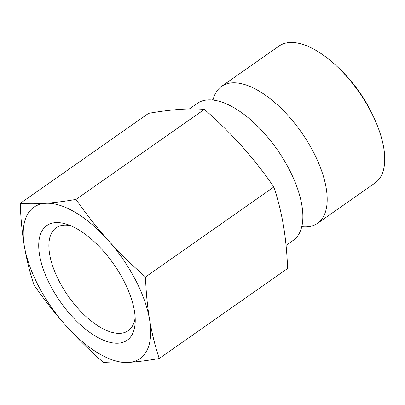 <?xml version="1.0" encoding="UTF-8"?>
<svg xmlns="http://www.w3.org/2000/svg" width="405" height="405" viewBox="0 0 405 405"><rect width="100%" height="100%" fill="white"/><g stroke="black" fill="none" stroke-linecap="round" stroke-linejoin="round"><path stroke-width="0.61" d="M149.587 319.697C147.354 306.074 145.997 291.833 145.511 276.985C132.131 265.31 119.627 253.029 107.993 240.135C96.466 227.17 85.809 213.587 76.029 199.397C64.932 201.32 54.71 202.627 45.365 203.325C36.106 203.948 27.732 203.958 20.25 203.356C20.736 218.204 22.098 232.445 24.325 246.073C26.664 259.625 29.874 272.565 33.954 284.897C43.74 299.087 54.397 312.665 65.919 325.635C77.557 338.529 90.062 350.811 103.437 362.48C110.919 363.082 119.293 363.067 128.552 362.45A92.446 43.112 -125 0 0 149.587 319.697A92.446 43.112 -125 0 0 107.993 240.135A92.446 43.112 -125 0 0 45.365 203.325A92.446 43.112 -125 0 0 24.325 246.073A92.446 43.112 -125 0 0 65.919 325.635A92.446 43.112 -125 0 0 128.552 362.45C137.897 361.751 148.119 360.44 159.216 358.521C155.135 346.194 151.926 333.249 149.587 319.697M20.25 203.356L148.61 113.344C159.681 111.426 169.903 110.114 179.273 109.416C188.512 108.793 196.886 108.783 204.388 109.385C217.763 121.054 230.273 133.336 241.906 146.23C253.434 159.2 264.085 172.778 273.871 186.968C277.951 199.3 281.161 212.24 283.5 225.793C285.727 239.421 287.089 253.657 287.575 268.51L159.216 358.521M76.029 199.397L204.388 109.385M145.511 276.985L273.871 186.968M302.459 226.734A83.622 38.996 -125 0 0 317.576 223.297L375.106 182.954A83.622 38.996 -125 0 0 375.82 121.951L374.509 118.898A75.639 35.276 -125 0 0 339.101 68.41L336.676 66.131A83.622 38.996 -125 0 0 289.469 42.52A83.622 38.996 -125 0 0 279.08 46.023L221.55 86.366A83.622 38.996 -125 0 0 213.172 99.407M375.82 121.951A83.622 38.996 -125 0 0 336.676 66.131M55.455 222.628A70.014 32.653 -125 0 0 66.142 309.511A70.014 32.653 -125 0 0 135.209 321.712A70.014 32.653 -125 0 0 66.891 224.289A70.014 32.653 -125 0 0 55.455 222.628M286.067 245.389L293.23 240.373A83.622 38.996 -125 0 0 302.221 224.522A83.622 38.996 -125 0 0 277.147 149.516A83.622 38.996 -125 0 0 215.166 100.384A83.622 38.996 -125 0 0 207.593 99.939A83.622 38.996 -125 0 0 197.205 103.437L189.322 108.965M317.576 223.297A83.622 38.996 -125 0 0 307.729 141.968A83.622 38.996 -125 0 0 231.938 82.863A83.622 38.996 -125 0 0 221.55 86.366M70.698 225.717A62.821 29.297 -125 0 0 63.904 225.165A62.821 29.297 -125 0 0 56.098 227.797A62.821 29.297 -125 0 0 68.182 296.055A62.821 29.297 -125 0 0 128.238 330.667A62.821 29.297 -125 0 0 135.164 317.647M301.609 227.327L302.955 226.527M213.531 99.012L212.321 100.005"/></g></svg>
